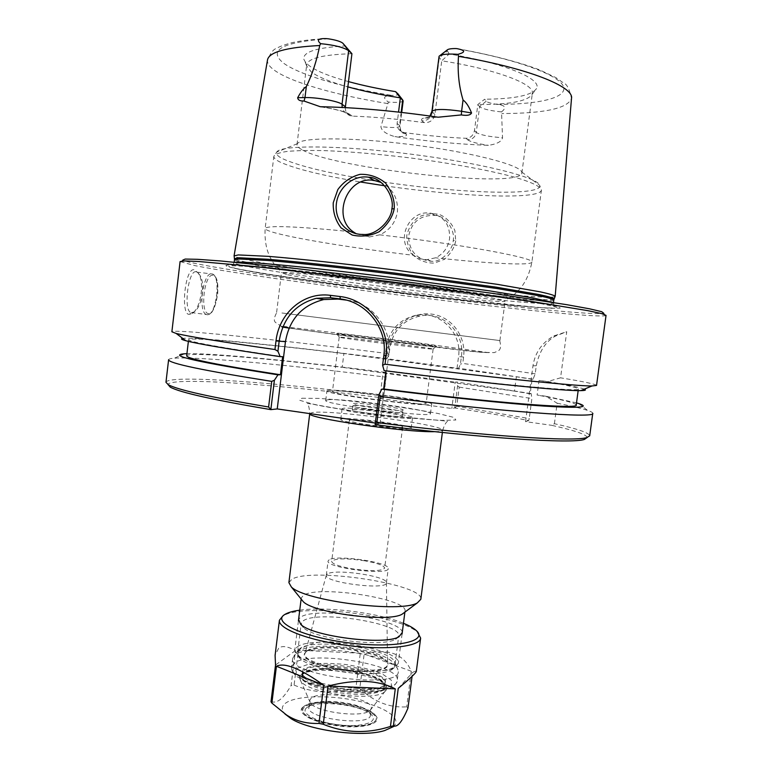 <?xml version="1.0" encoding="UTF-8"?>
<svg xmlns="http://www.w3.org/2000/svg" width="772" height="772" viewBox="0 0 772 772"><rect width="100%" height="100%" fill="white"/><g stroke="black" fill="none" stroke-linecap="round" stroke-linejoin="round"><path stroke-width="0.58" stroke-dasharray="3.86 2.9" d="M343.279 408.301L342.083 408.755C339.583 411.534 414.265 420.972 412.537 417.662C414.274 415.124 352.051 406.748 343.279 408.301M341.967 418.839L340.761 419.36C338.213 422.496 412.866 431.934 411.177 428.257C412.952 425.401 350.777 416.967 341.967 418.839M353.045 409.691C359.057 408.542 403.717 414.554 402.386 416.34C403.534 418.694 350.546 411.997 352.235 410.009L353.045 409.691M369.605 424.967C356.77 423.037 350.005 421.512 349.32 420.412C348.606 417.691 403.997 424.687 402.627 427.148C399.886 428.257 388.876 427.524 369.605 424.967M353.566 405.551C359.569 404.489 404.238 410.482 402.916 412.18C404.074 414.429 351.077 407.732 352.765 405.84L353.566 405.551M288.892 582.619L291.845 579.28C311.27 566.995 424.619 584.317 420.817 599.284M587.251 437.463C586.228 434.424 574.349 430.371 551.613 425.304L554.402 423.703C577.417 428.807 589.181 432.841 589.702 435.813M375.115 424.677L380.017 423.722L375.308 423.046M165.961 382.285C168.035 374.237 278.354 382.574 382.651 395.988L383.539 397.995L379.776 398.458L383.066 372.422L385.199 372.355L386.289 376.244L383.52 398.034C280.554 384.755 171.49 376.572 167.929 384.485M379.776 398.458L451.813 408.513L454.737 407.954L457.603 385.903L456.889 382.024L455.229 382.15L451.813 408.513M457.603 385.903L459.224 387.119L456.734 406.294L529.245 418.54L528.695 420.537C507.05 416.349 482.403 412.161 454.737 407.954M528.695 420.537L525.558 421.647L551.613 425.304M297.008 647.11C311.985 634.43 401.932 648.712 398.294 663.409L394.502 667.539C379.66 676.967 309.437 668.089 297.403 655.274L294.759 650.323L297.008 647.11M299.623 650.757C296.699 652.958 296.834 655.534 300.057 658.497C311.434 670.607 377.093 678.906 391.134 670.009C401.768 664.567 386.926 654.936 361.914 649.85C337.055 644.659 307.478 644.938 299.623 650.757M301.495 599.477L301.254 598.02L303.435 595.337C318.17 584.896 408.359 598.754 405.02 611.125L404.412 612.486M306.04 651.954L305.394 652.504C299.256 658.024 318.797 667.269 344.804 670.492C370.801 673.84 392.031 669.749 387.447 662.878C381.966 651.182 316.684 642.449 306.04 651.954M364.606 560.771C345.817 558.069 334.836 558.291 331.671 561.408C332.182 563.927 338.783 566.358 351.482 568.713C370.618 571.434 381.677 571.232 384.659 568.105C383.993 565.509 377.315 563.068 364.606 560.771M306.735 651.047L305.143 653.054C298.31 666.477 390.844 678.163 387.554 663.466L386.994 661.807C381.609 650.313 317.205 641.706 306.735 651.047M327.405 573.953L326.295 575.275C323.593 582.522 387.226 590.561 386.415 582.87L386.425 582.638C387.187 576.105 335.116 568.481 327.405 573.953M329.181 559.748L328.081 560.983C325.437 567.816 389.107 575.864 388.239 568.588C390.285 562.46 337.017 554.528 329.181 559.748M402.357 412.451L402.936 412.18C404.2 410.231 352.003 403.64 352.736 405.84C350.97 407.5 397.532 413.715 402.357 412.451M584.346 389.136C580.004 387.476 567.767 384.948 547.628 381.561L560.559 377.817L566.735 331.719L555.319 336.138C545.582 341.552 539.232 351.424 536.27 365.735L535.189 373.812L533.095 379.187L532.101 379.284L530.171 393.797L514.47 391.115L516.362 376.804L343.897 353.566L342.179 367.318C261.129 357.754 187.509 351.685 186.679 355.796M514.47 391.115L342.179 367.318M384.803 358.69L386.251 347.236C389.349 330.165 399.201 319.531 415.79 315.333C438.959 310.083 462.418 332.568 458.529 356.664L457.034 368.254L386.926 358.719C293.196 346.802 195.712 336.669 182.761 338.406M533.095 379.187L458.674 368.215L460.411 364.201L461.386 356.741C465.159 332.867 443.157 310.981 419.891 316.047C403.177 320.09 393.189 330.551 389.937 347.429L389.001 354.802L386.926 358.719M532.101 379.284L516.362 376.804M383.066 372.422L455.229 382.15M343.897 353.566C262.818 343.81 189.265 336.814 188.58 339.728C188.841 341.851 220.194 347.497 282.639 356.683M457.034 368.254L458.674 368.215M384.128 370.628L385.961 370.859M380.017 423.722L388.673 355.236C392.543 329.046 372.625 302.73 347.352 300.231L346.348 300.105M596.534 385.431C595.781 384.166 583.786 381.629 560.559 377.817M382.651 395.988L385.045 377.054L386.289 376.244M456.734 406.294L454.747 407.915M191.514 312.67L193.965 311.985C202.235 307.179 205.535 282.774 199.736 275.006L196.783 272.13C188.677 267.035 182.993 310.045 190.771 312.496L191.514 312.67L189.391 314.272C180.291 316.182 184.865 265.964 194.612 269.92L198.385 273.22C204.667 281.712 201.106 308.24 192.093 313.509L189.391 314.272M555.078 296.487C547.329 302.19 296.583 271.686 243.257 258.929C237.757 257.655 234.717 256.661 234.157 255.947M403.119 100.534L398.062 94.01C398.217 94.975 396.065 95.419 391.597 95.361C380.808 95.882 384.89 99.443 388.403 102.068L380.895 126.608C381.436 130.767 386.106 134.106 394.897 136.644C427.649 141.344 458.829 144.239 488.444 145.348C497.052 144.026 501.761 141.488 502.543 137.744L501.52 111.911C506.75 107.694 505.351 105.204 497.332 104.432C491.233 103.516 487.528 102.435 486.215 101.19L484.681 99.231L477.829 104.519L474.481 130.545C473.332 135.476 470.544 138.063 466.105 138.294C446.525 137.464 425.951 135.563 404.364 132.601L402.164 131.983C398.622 130.265 396.933 127.438 397.117 123.52L398.555 112.075M455.721 240.729C454.583 247.368 450.858 253.554 444.547 259.276L434.346 263.088C426.781 263.213 420.045 260.868 414.12 256.063C409.237 250.176 406.786 243.392 406.748 235.701C408.398 228.213 412.238 222.066 418.26 217.26C425.169 213.834 432.31 212.937 439.683 214.558C446.438 217.55 451.504 222.876 454.891 230.548L455.721 240.729L453.232 240.439C455.306 230.992 446.235 215.629 435.003 215.446C420.325 214.915 411.505 221.95 408.533 236.541C409.305 251.402 416.899 259.653 431.345 261.264C441.864 262.577 453.145 249.375 453.232 240.43M356.249 233.752L369.334 236.985L379.689 234.823C389.677 230.345 395.602 222.635 397.445 211.692C398.236 198.192 392.697 188.426 380.847 182.375M413.734 255.329C393.817 242.476 408.513 208.517 431.326 213.323C444.093 216.527 450.173 224.932 449.584 238.548C448.117 247.58 443.437 253.998 435.533 257.809L427.119 259.614C422.216 259.633 417.758 258.205 413.734 255.329C354.609 248.343 291.864 238.201 271.802 231.889C267.324 230.49 265.105 229.342 265.153 228.444C267.315 225.173 296.738 226.331 353.402 231.918M535.189 373.812L462.756 363.419L460.411 364.201M389.001 354.802L387.525 353.537L388.326 347.197C390.806 326.884 411.235 311.483 431.394 314.079C451.591 316.404 466.346 336.409 463.586 357.002L462.756 363.419M387.525 353.537C306.04 343.202 222.326 333.9 187.335 331.699C177.338 331.072 172.185 331.101 171.876 331.786M606.039 315.372L605.624 315.671C586.054 319.637 273.124 281.133 195.113 265.664L180.088 261.563M180.426 261.949L182.839 260.087C184.238 260.955 189.043 262.21 197.256 263.85C274.185 279.474 584.829 317.63 603.752 313.258L605.624 315.671M235.817 268.463C269.206 275.295 368.099 288.979 449.516 298.397L535.922 307.246L552.482 308.289L560.25 308.096L557.886 306.561L544.569 303.676C496.512 293.978 291.498 268.087 242.543 265.52C222.944 264.352 220.695 265.327 235.817 268.463M525.558 421.647L532.969 365.793C535.102 352.486 542.098 342.507 553.958 335.868L566.735 331.719M554.402 423.703L557.152 403.206L545.669 396.2L537.1 395.042L539.049 380.432L547.628 381.561M340.819 337.219C352.659 337.991 434.868 348.519 433.121 349.06L432.88 349.089C430.458 349.562 341.658 338.339 339.419 337.287L340.819 337.219M338.155 333.649L336.621 333.668C338.85 334.633 434.105 346.667 436.498 346.29C443.939 346.531 351.588 334.672 338.155 333.649M425.227 403.746L426.154 403.36C428.18 400.61 346.203 389.677 334.131 391.047L332.452 391.52C328.853 394.116 417.314 405.792 425.227 403.746M327.675 399.78L325.726 400.407C321.75 404.171 433.372 418.27 430.458 413.638C432.667 410.125 341.475 397.879 327.675 399.78M402.617 410.347L403.206 410.096C404.46 408.195 352.264 401.604 352.997 403.756C351.231 405.368 397.812 411.572 402.617 410.347M328.853 390.314L326.913 390.844C322.995 394.116 434.665 408.224 431.683 404.084C433.835 400.996 342.604 388.827 328.853 390.314M351.926 53.702C322.947 54.6 307.864 58.315 306.687 64.848L306.725 66.074L311.251 71.931C318.209 77.046 330.397 82.025 347.834 86.879M348.481 81.61C321.297 74.093 306.416 66.604 303.821 59.126C302.856 51.869 316.848 47.478 345.817 45.934M301.804 149.614C298.455 147.79 296.853 146.13 296.998 144.625L297.384 143.679C301.041 137.175 351.714 137.078 411.235 144.634C470.766 152.123 519.826 164.812 521.747 172.021L521.891 173.034C520.917 189.227 334.17 168.846 301.804 149.614M486.215 101.19L479.605 106.661L477.829 104.519C509.182 104.654 527.247 101.325 532.004 94.531L532.342 93.354C534.832 84.109 496.338 69.383 441.738 60.805L449.236 53.982C505.621 63.487 542.311 79.13 536.54 88.529C531.889 95.371 514.606 98.941 484.681 99.231M345.306 107.617C345.364 111.94 347.101 114.681 350.507 115.858L352.225 116.128C374.13 116.881 398.043 119.042 423.973 122.594C429.811 122.951 433.449 120.307 434.887 114.671L441.738 60.805L438.882 56.752M449.236 53.982L446.988 50.132M281.925 312.988L499.909 340.568L281.925 312.988M286.595 274.543L281.809 272.68C285.37 271.561 334.961 276.386 393.652 283.807C452.353 291.218 501.578 298.88 504.753 300.848L505.081 301.148C505.747 304.93 320.187 282.214 286.595 274.543M474.481 130.545L476.266 132.466L479.605 106.661C482.587 108.968 489.892 110.724 501.52 111.911M403.158 100.833C402.308 102.348 397.387 102.753 388.403 102.068M530.171 393.797L531.184 393.604L531.898 398.555L529.245 418.54M557.152 403.206C571.386 406.004 581.548 408.407 587.637 410.424C591.111 411.582 592.809 412.547 592.761 413.319M459.224 387.119L531.898 398.555M576.51 402.887L545.669 396.2M531.184 393.604L456.889 382.024M576.221 405.01C575.42 402.965 562.383 399.645 537.1 395.042M386 370.579C496.406 384.524 581.972 392.253 578.382 388.972C577.504 387.486 564.4 384.639 539.049 380.432M168.605 359.733C168.74 358.98 170.631 358.469 174.279 358.198C199.35 356.452 294.035 365.455 385.045 377.054M385.199 372.355C300.617 361.595 213.304 352.978 186.93 353.673M302.711 673.657L301.408 678.713C304.834 682.641 312.033 686.308 323.024 689.724C335.492 692.59 348.143 694.192 360.958 694.53C372.48 693.98 380.413 692.233 384.736 689.29C386.309 685.883 383.684 682.284 376.861 678.491C368.041 674.931 357.388 672.18 344.891 670.25C332.298 669.006 321.277 669.006 311.82 670.26L302.711 673.657M300.569 680.518C299.382 678.463 299.777 676.639 301.736 675.046C315.42 662.193 399.742 678.125 385.17 691.181L385.141 691.201C376.784 702.395 305.924 693.449 300.578 680.528C299.295 677.517 299.748 675.326 301.929 673.946C302.537 673.107 305.094 672.016 309.611 670.675C314.619 669.054 334.565 668.098 353.393 671.553C372.365 675.056 385.334 682.014 386.299 685.912C386.637 689.068 386.261 690.824 385.17 691.181M310.962 698.419L309.726 700.503L310.238 702.568C314.32 712.218 363.959 718.491 370.309 710.153L371.313 708.291C373.88 698.274 319.473 689.454 310.962 698.419M294.972 654.984L292.656 658.362C286.991 675.442 399.578 689.666 398.333 671.717L397.628 668.841C390.497 653.903 308.935 642.931 294.972 654.984M415.983 630.319L417.71 632.5C400.861 615.467 304.197 603.25 283.642 615.564L282.726 616.085M299.739 610.179C326.652 606.252 378.357 612.785 403.457 623.274M402.26 632.529C402.347 619.144 315.063 606.126 300.626 617.214L298.59 619.433M407.954 708.156L406.69 706.853L411.293 671.244C403.737 653.623 388.026 647.853 364.172 653.952L359.791 688.412L355.921 687.669L360.292 653.237C338.628 638.849 318.006 637.836 298.417 650.178L294.084 685.111L291.092 685.575L295.435 650.564C287.985 646.434 282.436 645.556 278.798 647.92L275.093 655.322M416.32 671.418C416.378 670.771 415.133 671.109 412.576 672.451L412.074 676.33M303.251 620.852C317.089 609.976 402.038 623.226 398.709 635.916L395.592 639.264C382.372 647.689 314.088 639.062 303.377 627.607L301.196 623.602L303.251 620.852M299.787 648.683L297.712 651.693C292.588 667.114 396.219 680.2 395.1 663.997L394.463 661.45C388.046 647.93 312.467 637.778 299.787 648.683M411.293 671.244L364.172 653.952M359.791 688.412C373.938 701.844 389.57 707.992 406.69 706.853M398.246 688.354L412.576 672.451M360.292 653.237L298.417 650.178M294.084 685.111C314.059 693.401 334.672 694.25 355.921 687.669M392.88 726.857C403.438 718.925 385.17 706.641 356.452 700.677C327.868 694.578 294.364 695.736 284.974 703.63C281.49 706.602 281.452 710.018 284.868 713.878M271.001 701.767C274.359 702.645 277.553 701.787 280.583 699.2C283.613 696.788 287.116 692.243 291.092 685.575M295.435 650.564L275.527 665.02M310.122 705.203L308.877 707.326C305.615 718.722 370.772 726.954 370.444 715.104L368.562 711.359C360.379 702.867 321.673 697.975 311.627 704.17L310.122 705.203M306.503 707.856C299.748 713.396 317.582 722.708 340.433 725.004C363.303 727.475 379.322 721.733 371.264 714.669C362.126 705.203 319.396 699.799 308.192 706.698L306.503 707.856M304.255 707.422C301.948 709.526 302.238 711.929 305.114 714.621C314.59 724.551 360.62 730.36 372.278 723.103C394.598 711.784 317.282 694.346 304.255 707.422M303.637 706.563C301.292 708.706 301.582 711.157 304.515 713.897C314.165 724.011 361.171 729.945 373.04 722.553C377.286 720.17 377.701 717.323 374.266 714.023C364.297 703.697 317.668 697.811 305.442 705.328L303.637 706.563M302.856 707.142C295.271 713.27 315.015 723.654 340.51 726.23C366.015 728.99 383.809 722.592 374.854 714.747C364.673 704.209 317.176 698.206 304.689 705.888L302.856 707.142M312.438 412.528L309.755 413.551C309.369 407.963 308.501 404.596 307.14 403.438L312.216 404.055C325.253 406.979 348.693 410.656 382.545 415.085L447.702 421.194C446.091 421.985 444.411 425.034 442.655 430.342C445.222 424.986 330.86 409.44 312.438 412.528M434.81 431.664C439.915 431.577 442.53 431.133 442.655 430.342L442.375 432.465M301.9 398.236L318.73 398.4C335.907 399.539 355.882 401.479 378.647 404.21C401.363 407.23 421.145 410.328 437.994 413.483L454.177 417.507L455.876 420.016L441.603 420.393C424.291 419.437 402.733 417.43 376.929 414.361C351.202 410.907 329.885 407.5 312.998 404.123L299.449 400.224L301.9 398.236M388.326 347.197L386.251 347.236M463.586 357.002L458.529 356.664M383.887 355.12L388.673 355.236M345.48 299.883L347.352 300.231M212.01 273.906L212.464 274.031C221.284 276.405 216.054 316.501 207.176 314.687L206.471 314.522C197.555 312.313 203.161 271.078 212.01 273.906M213.014 275.266C204.31 273.404 199.63 313.007 208.469 313.615C217.048 314.619 221.554 276.743 213.014 275.266M387.64 103.554C337.509 95.458 292.231 82.797 274.9 70.619C269.563 66.884 267.093 63.362 267.488 60.042C270.596 52.892 273.616 49.012 276.54 48.424C277.486 48.038 278.209 46.609 291.449 42.798C300.53 40.733 312.091 39.333 326.112 38.6M456.937 48.626C490.481 54.648 519.286 62.127 539.705 69.914L555.965 77.673L563.454 82.932C566.773 83.849 569.456 89.021 571.502 98.449C567.7 108.418 544.501 113.455 501.897 113.532M289.046 328.129L395.496 342.353L471.354 351.434L489.487 352.765L411.466 341.948L286.615 327M497.332 104.432C539.657 104.345 568.25 97.706 563.299 86.155C558.455 74.662 515.493 58.797 455.422 48.549M423.973 122.594L422.023 120.837C427.63 120.77 431.085 117.894 432.368 112.22L439.278 57.823L447.094 51.242M328.264 38.793C282.137 42.035 267.305 50.199 283.758 63.304C300.337 75.251 343.405 87.545 391.597 95.361M434.887 114.671L431.944 111.361M371.998 180.223C328.872 173.304 299.082 166.134 282.639 158.723C277.621 156.224 275.652 154.014 276.733 152.113C279.85 144.875 339.159 145.049 410.048 154.043C480.946 162.96 538.431 177.541 539.657 185.328C543.536 196.735 453.405 193.077 376.668 180.957M384.61 185.772C458.269 196.686 540.361 200.035 541.404 190.144C541.027 186.776 532.197 182.346 515.098 177.319C490.481 170.525 451.359 163.23 409.565 157.845C377.547 153.966 348.934 151.544 323.719 150.598C308.539 150.299 296.255 150.579 286.856 151.457C279.31 152.634 274.967 154.265 273.838 156.349C273.703 158.057 275.826 159.987 280.226 162.139C295.174 168.836 322.02 175.466 360.775 182.047M379.689 234.823C461.202 244.241 535.942 258.166 531.889 262.142C531.541 265.858 488.126 263.532 435.533 257.809M422.023 120.837C419.765 118.184 425.15 116.977 438.178 117.209M352.225 116.128L349.784 114.343L347.882 113.957C344.872 112.847 342.971 110.686 342.17 107.453M349.784 114.343C345.2 111.515 335.376 108.977 320.283 106.719M466.105 138.294L467.494 139.674C472.252 139.635 475.176 137.233 476.266 132.466C480.387 134.984 489.149 136.75 502.543 137.744M467.494 139.674C470.08 141.701 477.057 143.592 488.444 145.348M401.17 112.365L399.52 125.479L399.964 126.212C398.584 127.776 392.224 127.911 380.895 126.608M397.117 123.52L399.52 125.479C399.269 129.262 400.784 131.944 404.074 133.517L406.111 134C407.973 135.949 404.238 136.827 394.897 136.644M404.364 132.601L406.111 134M536.27 365.735L532.969 365.793M554.035 299.015C547.271 304.467 296.728 273.954 243.595 261.554C238.037 260.299 235.016 259.324 234.534 258.659M553.823 299.961C551.633 305.934 297.181 275.015 243.605 262.634C237.564 261.283 234.524 260.28 234.505 259.624M552.366 302.315L553.408 303.058C551.276 308.607 296.863 277.611 243.248 265.607C237.197 264.294 234.157 263.339 234.128 262.731L235.335 262.268M238.336 269.148C223.562 266.089 225.849 265.153 245.187 266.33L245.187 266.33C293.524 268.926 494.331 294.296 541.799 303.801L554.962 306.638L557.374 308.134L549.828 308.327L510.244 305.22L448.628 298.581C368.427 289.297 270.982 275.826 238.336 269.148M303.753 672.808L302.016 675.51C297.635 689.599 385.749 700.735 385.006 685.999C388.191 673.358 315.497 661.691 303.753 672.808M304.033 670.55C315.767 659.5 388.47 671.158 385.296 683.712C386.048 698.361 297.924 687.225 302.296 673.232L304.033 670.55M293.929 663.37L291.604 666.834C285.881 684.349 398.429 698.563 397.242 680.18C401.035 664.422 309.36 649.715 293.929 663.37M297.413 668.234L307.951 664.422C318.778 663.052 331.362 663.08 345.692 664.509C359.916 666.709 372.075 669.826 382.169 673.85L391.327 680.171L391.317 686.067L381.706 690.342C370.801 692.011 357.61 692.108 342.121 690.622C326.778 688.19 314.059 684.803 303.975 680.46L295.84 673.937L297.413 668.234M303.164 669.324L301.871 674.332C305.297 678.221 312.515 681.859 323.526 685.256C336.023 688.122 348.693 689.734 361.537 690.091C373.079 689.56 381.03 687.842 385.392 684.947L385.479 679.785C381.349 675.963 373.938 672.489 363.265 669.363C351.463 666.738 339.516 665.213 327.415 664.808C316.259 665.165 308.182 666.67 303.164 669.324M411.177 428.257L412.537 417.662M340.761 419.36L342.083 408.755M402.386 416.34L403.206 410.096M352.235 410.009L352.997 403.756M391.134 670.009L394.502 667.539M300.057 658.497L297.403 655.274M301.254 598.02L301.128 599.024M298.417 620.852L294.759 650.323M405.02 611.125L404.885 612.128M402.077 633.947L398.294 663.409M349.32 420.412L331.671 561.408M402.627 427.148L384.659 568.105M306.098 651.587L305.394 652.504M386.994 661.807L387.447 662.878M326.344 575.043L305.143 653.054M386.425 582.638L387.554 663.466M386.415 582.87L388.239 568.588M326.295 575.275L328.081 560.983M196.783 272.13L212.464 274.031C215.851 275.865 217.646 280.004 217.849 286.451L217.743 293.495C216.343 302.412 214.375 308.655 211.846 312.226C209.55 314.436 207.755 315.208 206.471 314.522L190.79 312.506M369.334 236.985L362.83 234.437M435.003 215.446L431.326 213.323M431.345 261.264L427.119 259.614M193.965 311.985L192.093 313.509M199.736 275.006L198.385 273.22M419.891 316.047L415.79 315.333M432.88 349.089L436.498 346.29M339.419 337.287L336.621 333.668M339.197 337.19L332.452 391.52M433.121 349.06L426.154 403.36M430.458 413.638L431.683 404.084M325.726 400.407L326.913 390.844M306.725 66.074L303.821 59.126M521.891 173.034L532.342 93.354M296.998 144.625L306.687 64.848M532.004 94.531L536.54 88.529M440.079 55.478L439.085 56.25M297.384 143.679L276.733 152.113L273.838 156.349L265.153 228.444C264.526 239.822 266.215 249.53 270.219 257.558L273.79 263.609L281.809 272.68M521.747 172.021L539.657 185.328L541.404 190.144L531.889 262.142C529.669 273.317 525.616 282.301 519.739 289.085L514.77 294.045L504.753 300.848M499.677 340.529C501.231 346.213 500.7 349.677 498.094 350.913L494.254 352.621L480.203 352.235L342.43 335.492L293.273 328.631L281.307 326.276L275.565 322.484C273.558 320.863 273.992 317.495 276.858 312.38M499.909 340.568L505.081 301.148M276.627 312.361L281.423 272.892M429.946 116.012C428.103 118.068 426.376 118.907 424.764 118.56C423.635 117.807 428.47 117.402 439.268 117.344M350.507 115.858L347.882 113.957C344.129 111.342 334.681 108.92 319.54 106.69M402.164 131.993L404.074 133.517C403.688 132.62 401.054 135.013 399.964 126.212L401.701 112.432M555.319 336.138L553.958 335.868M578.672 403.544L587.637 410.424M578.16 390.613L578.382 388.972M184.672 353.769L174.279 358.198M188.378 341.378L188.58 339.728M234.196 262.162L232.266 266.726C232.604 267.585 235.016 268.434 239.503 269.274L262.461 273.471L335.945 284.347C386.724 291.266 443.022 298.175 489.342 303.107L536.955 307.517L552.52 308.076L554.228 307.401L553.485 302.499M242.543 265.52L245.187 266.33C268.502 267.981 306.272 271.908 358.517 278.103L466.819 292.163L541.799 303.801L544.569 303.676M370.309 710.153L385.151 691.21M310.238 702.568L300.578 680.518M302.016 675.51L303.493 673.367C314.059 662.743 387.033 673.888 385.006 685.999L385.296 683.712C382.285 689.078 369.315 690.94 346.396 689.299C334.218 687.939 323.661 685.642 314.715 682.409C306.32 678.656 302.18 675.596 302.296 673.232L302.016 675.51M292.656 658.362L291.604 666.834C291.227 669.845 292.877 673.039 296.564 676.397L307.266 682.323C315.825 685.565 327.212 688.354 341.417 690.679C363.786 693.468 383.115 691.577 389.966 688.257C394.502 685.835 396.924 683.143 397.242 680.18L398.333 671.717M285.852 613.885L283.642 615.564M395.592 639.264L398.999 636.746M303.377 627.607L300.704 624.336M395.1 663.997L398.709 635.916M297.712 651.693L301.196 623.602M298.957 649.387L294.055 655.766M394.463 661.45L397.628 668.841M370.444 715.104L371.313 708.291M308.877 707.326L309.726 700.503M311.627 704.17L308.192 706.698M368.562 711.359L371.264 714.669M372.278 723.103L373.04 722.553M305.114 714.621L304.515 713.897M305.442 705.328L304.689 705.888M374.266 714.023L374.854 714.747"/><path stroke-width="1.16" d="M442.375 432.465L420.817 599.284L417.382 602.855C401.276 613.229 304.351 600.983 291.333 586.932L288.892 582.619L309.746 413.609C305.287 417.932 406.555 432.687 434.81 431.664M375.105 424.619L376.9 422.573L380.2 396.47L378.878 394.753L375.115 424.677C481.545 438.255 572.139 443.929 584.356 439.442L587.251 437.463M375.308 423.046L277.245 408.928L270.847 409.633L274.398 380.239L271.725 381.378L268.608 406.998L270.827 409.575M167.929 384.485L170.245 387.129C179.76 392.427 213.294 399.925 270.847 409.633M404.412 612.486L402.115 614.184C388.876 622.647 314.011 613.19 303.3 601.706L301.495 599.477M274.398 380.239L277.959 374.835L280.429 374.758L282.639 356.683L280.178 356.645L277.93 351.26L279.136 341.311C282.89 318.382 295.3 304.043 316.375 298.301L330.619 297.751L340.22 298.928C366.198 301.669 387.776 328.418 383.887 355.12L382.603 365.252L384.128 370.628C481.197 382.912 564.93 391.163 580.747 390.622C585.359 390.545 586.556 390.053 584.346 389.136M182.761 338.406C180.397 338.744 181.43 339.526 185.878 340.742C197.555 343.878 228.985 349.185 280.178 356.645M380.2 396.47C502.051 411.939 596.717 418.607 592.761 413.319L589.702 435.813L586.845 437.57C574.715 441.951 484.112 436.199 376.9 422.573M385.961 370.859L383.674 388.982L381.783 389.146L378.878 394.753M346.348 300.105L337.943 299.073L323.738 299.555C302.18 305.094 289.413 319.125 285.447 341.649L277.245 408.928M268.608 406.998C211.161 397.329 177.724 389.899 168.296 384.697L165.961 382.285L168.605 359.733C168.605 363.274 202.978 370.492 271.725 381.378M382.603 365.252L385.035 364.201L386.135 355.458C390.227 327.463 367.472 299.411 340.047 296.525L330.358 295.338C303.328 291.613 278.904 313.49 276 340.944L274.957 349.523L277.93 351.26M385.035 364.201C488.01 377.228 576.173 386.251 591.999 385.971L596.534 385.431L606.039 315.372L601.639 313.596L587.714 310.633L531.223 301.398L393.797 282.639L256.024 266.63L199.012 261.525L184.797 260.936L180.088 261.563L171.876 331.786L176.132 333.436C187.982 336.428 220.927 341.793 274.957 349.523M391.867 208.816C391.636 219.981 376.089 236.049 362.83 234.437C346.753 234.707 334.575 220.319 336.322 204.223C337.856 188.107 352.91 174.684 368.64 177.222C382.651 177.396 394.791 197.121 391.867 208.816L394.202 208.797C394.82 200.295 391.906 191.688 385.46 182.945C377.962 176.913 369.489 174.047 360.061 174.347C350.932 176.72 343.53 181.796 337.837 189.574L333.234 202.795C332.935 212.329 335.55 220.686 341.07 227.865L352.167 235.035C361.325 237.1 370.299 236 379.091 231.754C387.544 224.72 392.581 217.067 394.202 208.778M234.157 255.947L238.22 254.924L267.981 256.333C298.137 258.745 345.345 263.812 395.389 270.084L497.361 284.347L540.39 291.884C549.075 293.785 554.006 295.232 555.184 296.226L555.078 296.487M440.079 55.478L446.988 50.132C447.885 49.099 450.694 48.568 455.422 48.549L456.937 48.626C468.459 50.942 462.563 52.969 458.018 54.339L458.491 56.337C457.41 71.835 458.925 86.387 463.046 100.003C466.153 102.213 468.99 106.536 471.557 112.973C470.438 115.221 467.031 115.868 461.338 114.922L438.178 117.209C394.646 110.888 355.352 107.385 320.283 106.719L304.052 101.055C300.018 101.142 297.895 100.022 297.674 97.726C300.8 91.974 303.685 88.259 306.33 86.589C312.342 74.189 316.81 60.496 319.724 45.509L320.631 43.666C316.433 40.057 318.267 38.368 326.112 38.6L328.264 38.793C335.656 39.941 340.5 41.398 342.816 43.184L351.926 53.702L345.306 107.617M380.847 182.375L374.285 180.474C347.168 175.09 331.352 217.183 353.402 231.918L356.249 233.752M603.752 313.258L601.697 311.676L589.567 308.819L567.034 304.728L493.192 293.457L394.106 280.207L294.836 268.395L220.522 260.955L197.671 259.315L185.222 259.064L182.839 260.087M347.834 86.879C363.429 91.173 380.934 94.831 400.34 97.841L395.611 91.646C378.377 88.819 362.666 85.47 348.481 81.61M398.555 112.075L400.34 97.841L403.158 100.833L401.701 112.432M345.383 106.739L342.035 104.259L348.626 50.701L351.926 53.702M342.816 43.184L348.626 50.701C343.762 47.382 334.43 45.037 320.631 43.666M461.338 114.922L461.598 111.284C444.614 108.871 434.723 108.891 431.944 111.361L439.085 56.25C441.111 54.281 447.422 53.644 458.018 54.339M395.611 91.646L398.053 93.991M381.783 389.146C446.226 397.262 507.802 403.621 543.768 406.072C579.019 408.282 590.657 407.433 578.672 403.544L576.51 402.887M383.674 388.982C493.993 402.926 579.656 409.411 576.221 405.01L578.16 390.613M186.93 353.673L184.672 353.769C166.501 355.168 197.593 362.193 277.959 374.835M188.378 341.378L186.679 355.796C186.853 358.748 218.1 365.069 280.429 374.758M282.726 616.085L279.416 620.263C277.795 628.64 309.186 640.702 347.96 645.546C386.714 650.497 420.122 646.618 420.634 638.106L417.71 632.5M403.457 623.274C409.15 625.6 413.329 627.945 415.983 630.319C429.184 641.3 395.775 648.663 349.784 642.989C303.772 637.508 271.011 622.087 284.964 614.387L285.852 613.885C289.017 612.244 293.649 611.009 299.739 610.179M298.59 619.433L300.704 624.336C312.013 636.437 385.035 645.662 398.999 636.746L402.26 632.529M279.416 620.263L275.093 655.322L275.527 665.02L271.001 701.767L271.879 703.109L276.424 666.246C284.598 662.212 300.385 668.542 323.767 685.246L318.981 723.422L323.256 724.271L328.052 686.076C355.467 678.993 377.884 679.929 395.283 688.865L390.449 726.471L393.411 725.873L398.246 688.354C410 678.578 416.021 672.933 416.32 671.418L420.634 638.106M412.074 676.33L407.954 708.156C402.733 720.508 398.275 726.481 394.588 726.076L393.411 725.873M328.052 686.076L395.283 688.865M390.449 726.471C367.366 733.863 344.968 733.13 323.256 724.271M276.424 666.246L323.767 685.246M318.981 723.422C306.484 723.846 295.628 721 286.402 714.882L271.879 703.109M284.868 713.878L291.198 718.732C310.276 730.862 363.236 737.549 384.736 730.544L392.88 726.857M276 340.944L285.447 341.649M337.943 299.073L330.619 297.751L330.358 295.338M345.48 299.883L340.22 298.928L340.047 296.525M383.887 355.12L386.135 355.458M458.491 56.337C528.289 68.187 574.281 86.782 571.502 98.449L555.193 296.265M234.099 255.706L267.488 60.042C268.801 52.149 286.209 47.314 319.724 45.509M286.615 327C279.445 326.363 280.255 326.739 289.046 328.129M342.17 107.453L342.035 104.259C338.512 101.219 316.395 97.195 304.988 97.571L306.33 86.589M471.557 112.973L461.598 111.284L463.046 100.003M376.668 180.957L371.998 180.223M360.775 182.047L384.61 185.772M304.052 101.055L304.988 97.571L297.674 97.726M397.783 93.634L402.723 100.013L401.17 112.365M234.534 258.659L238.606 257.752L268.241 259.286C298.253 261.756 345.219 266.842 395.003 273.095L496.483 287.213L539.338 294.595C547.995 296.448 552.926 297.847 554.113 298.793L554.035 299.015M234.196 262.162L234.505 259.624L238.191 258.929L267.392 260.434C297.326 262.905 344.63 268.038 394.849 274.349L497.014 288.535L539.734 295.888C548.226 297.712 552.926 299.073 553.823 299.961L555.184 296.226M235.335 262.268C239.976 261.853 253.148 262.548 274.369 264.41C304.438 267.151 348.336 272.033 394.415 277.823L489.641 290.87L532.892 297.924L552.366 302.315M301.128 599.024L298.417 620.852M404.885 612.128L402.077 633.947M402.115 614.184L417.382 602.855M303.3 601.706L291.333 586.932M584.356 439.442L586.845 437.57M170.245 387.129L168.296 384.697M580.747 390.622L591.999 385.971M316.414 298.291L323.738 299.555M374.285 180.474L368.649 177.222M185.878 340.742L176.132 333.436M431.944 111.361L429.946 116.012M234.505 259.624L234.109 255.667M553.485 302.499L553.823 299.961M384.736 730.544L394.588 726.076M291.198 718.732L286.402 714.882"/></g></svg>

